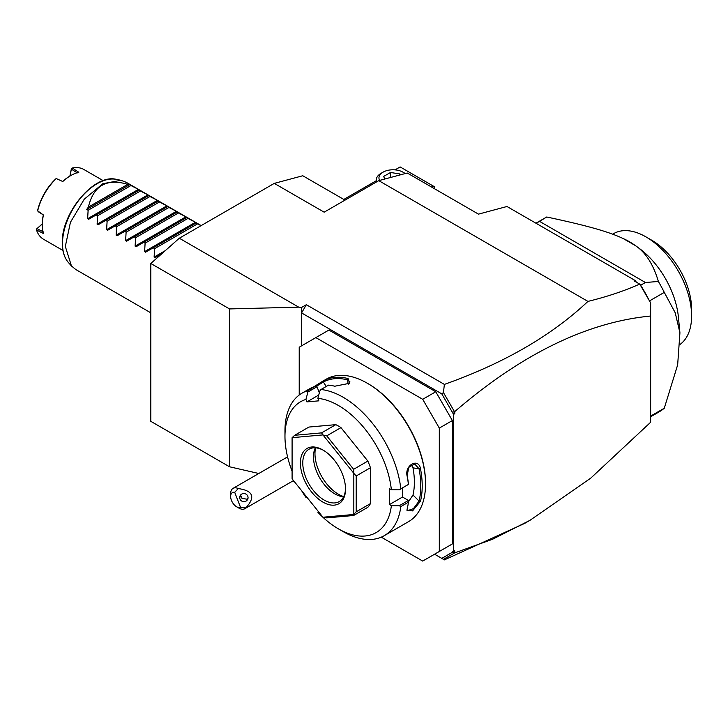 <?xml version="1.0" encoding="UTF-8"?>
<svg xmlns="http://www.w3.org/2000/svg" width="728" height="728" viewBox="0 0 728 728"><rect width="100%" height="100%" fill="white"/><g stroke="black" fill="none" stroke-linecap="round" stroke-linejoin="round"><path stroke-width="1.09" d="M478.487 214.132L506.988 206.497L635.207 280.526L634.061 280.835L639.694 284.093C624.433 290.9 607.179 296.678 587.933 301.41L378.76 180.644L407.252 173.009L478.487 214.132M298.707 307.152L229.52 308.927L150.814 263.481L179.306 238.22L298.707 307.152L301.592 307.453L306.342 304.704L444.38 384.402C503.712 363.354 551.56 335.69 587.933 301.41M179.306 238.22L274.283 183.383L302.775 175.748L345.008 200.127M378.76 180.644L324.151 212.176L274.283 183.383M294.349 481.636L292.465 481.199M258.813 473.491L229.52 466.775L229.52 308.927M301.592 307.453L301.592 312.931L306.342 304.704M301.592 345.836L301.592 312.931L441.796 393.875L443.443 392.574L444.38 384.402M454.327 553.062L452.37 551.742L454.745 550.778L454.745 552.88L443.443 559.341L444.38 559.878L524.551 523.459L529.939 520.347L590.745 478.141L650.641 422.249L650.641 302.839L649.449 300.782M454.745 552.88L492.519 539.275L529.939 520.347M635.207 280.526L636.363 282.164M639.694 284.093L640.667 285.24L645.418 282.5L658.376 281.463A112.494 64.947 60 0 1 664.282 292.374L649.522 300.901M639.812 284.175L650.641 302.93M640.667 285.24A112.494 64.947 60 0 1 648.821 299.681L640.385 285.076M648.821 299.681L649.13 300.218M645.418 282.5L539.521 221.358L536.117 223.323M658.376 281.463C653.28 264.264 645.581 252.288 635.28 245.536L623.259 238.593C608.981 231.85 587.978 225.771 546.719 216.999L539.521 221.358M546.719 216.999A112.494 64.947 -120 0 0 546.3 217.235L535.935 223.214M650.641 416.098L664.282 408.217A112.494 64.947 60 0 1 658.795 412.075L650.641 416.78M664.282 408.217L677.659 364.865L679.925 332.823L675.22 312.776L664.282 292.374M679.925 332.823L678.405 317.071A64.637 37.319 -120 0 0 638.383 247.757L635.135 245.427A70.516 40.713 -120 0 0 623.259 238.593M612.63 234.189L613.567 233.652A64.637 37.319 60 0 1 645.891 236.846A64.637 37.319 60 0 1 691.591 314.787A64.637 37.319 60 0 1 691.6 316.016A64.637 37.319 60 0 1 680.261 344.271M645.891 236.846L651.824 240.276A56.247 32.478 60 0 1 691.6 309.163L691.6 316.016M453.562 551.46L453.562 414.387L441.796 393.875M452.37 412.203L454.745 411.602L454.745 413.695L453.562 414.387M454.745 411.602C521.621 354.045 586.923 322.195 650.641 316.034M443.443 559.341L441.796 558.385L452.37 552.279M441.796 558.385L434.561 554.208M435.754 391.755L422.695 399.299L315.843 337.61L328.901 330.066L435.754 391.755L452.37 420.547L452.37 543.934L435.754 553.526M454.745 413.695L452.37 412.74M454.327 411.42L443.443 392.574M381.281 537.164L422.695 561.07L452.37 543.934M315.843 337.61L299.217 347.201L299.217 395.013M452.37 420.547L439.312 428.091L422.695 399.299M439.312 551.469L439.312 428.091M318.382 511.529L317.872 512.266A75.557 43.625 -120 0 0 338.393 528.846L343.143 531.595A82.273 47.502 -120 0 0 384.284 535.662L408.499 521.685A82.273 47.502 -120 0 0 425.543 484.02L425.543 483.201A81.263 46.92 -120 0 0 368.077 383.674L367.367 383.265A82.273 47.502 -120 0 0 326.226 379.188L323.578 380.726A82.273 47.502 60 0 1 348.075 378.542L349.622 383.274L334.78 386.222A82.273 47.502 -120 0 0 328.574 385.121L320.975 389.516L319.829 390.945L317.872 398.353A75.557 43.625 -120 0 1 391.373 489.798L399.299 489.817L400.81 488.825A82.273 47.502 -120 0 0 320.975 389.516M425.543 484.02A82.273 47.502 -120 0 0 367.367 383.265M400.81 488.825L408.408 484.439A82.273 47.502 -120 0 0 407.17 476.276C404.268 465.374 418.336 457.339 420.475 468.605A82.273 47.502 60 0 1 422.213 485.94A82.273 47.502 60 0 1 420.475 501.264L419.064 501.073A81.263 46.92 -120 0 0 419.064 468.814L413.004 467.858L411.493 464.61M318.737 395.077L306.907 401.901L305.942 399.417L307.899 392.01L307.653 390.699A82.273 47.502 -120 0 0 302.011 393.166A82.273 47.502 -120 0 0 284.966 430.83L284.966 436.318A75.557 43.625 -120 0 0 292.092 471.207M307.653 390.699L315.251 386.313A82.273 47.502 -120 0 0 310.283 388.406L302.011 393.166M313.795 386.814L322.841 381.144M399.299 489.817L408.408 484.439M391.373 489.798L389.444 488.679L389.444 504.586L402.511 497.042L408.417 500.455L408.408 502.202L400.81 506.588L399.299 505.714L391.373 505.696L389.444 504.586M408.49 484.493A81.263 46.92 -120 0 0 407.198 475.666L408.717 467.367L414.723 463.991L419.064 468.814L420.475 468.605M402.511 487.96L402.511 497.042M407.17 476.276L407.198 475.666M384.284 535.662A82.273 47.502 -120 0 0 400.81 506.588M420.475 501.264L412.558 510.901L406.952 510.292L407.17 508.945A82.273 47.502 -120 0 0 408.408 502.202M408.417 500.455L399.299 505.714M338.393 528.846A75.557 43.625 -120 0 0 391.373 505.696M305.942 399.417A75.557 43.625 -120 0 0 284.966 436.318M301.629 490.681A75.557 43.625 -120 0 0 305.942 497.424L306.461 496.696M307.899 497.979L305.942 497.424M306.907 401.901L318.837 400.837L317.872 398.353M370.452 503.594L370.452 467.74A50.369 29.084 -120 0 0 367.868 461.079L353.626 469.305L353.781 473.255L323.005 434.971A50.369 29.084 -120 0 0 322.914 434.916L292.137 437.665A50.369 29.084 -120 0 0 292.092 437.728L292.092 478.769A50.369 29.084 60 0 0 292.137 478.887L322.914 517.171A50.369 29.084 60 0 0 323.005 517.226L353.781 514.478L353.626 515.497L367.868 507.27A50.369 29.084 -120 0 0 370.452 503.594L356.201 511.82L356.201 475.966L353.826 473.373A50.369 29.084 -120 0 0 353.781 473.255M292.137 437.665L294.676 435.28L308.927 427.054L335.817 424.651A50.369 29.084 -120 0 1 340.977 427.627L367.868 461.079M319.346 392.765L317.017 386.75L315.251 386.313M307.899 392.01L317.017 386.75M323.578 380.726L323.359 382.018A81.263 46.92 60 0 1 347.556 379.852L349.886 381.763L349.213 383.647M316.089 386.486L323.359 382.018L326.244 386.468M348.075 378.542L347.556 379.852L348.193 384.366M370.452 467.74L356.201 475.966M356.201 511.82L353.826 514.414A50.369 29.084 60 0 1 353.781 514.478M323.005 517.226L326.736 517.899L353.626 515.497M335.817 424.651L321.567 432.878L294.676 435.28M321.567 432.878L322.914 434.916M323.005 434.971L326.736 435.854L340.977 427.627M353.626 469.305L326.736 435.854M353.826 514.414L353.826 473.373M300.409 463.044A31.905 18.418 60 0 1 322.959 450.022A31.905 18.418 60 0 1 345.518 489.098A31.905 18.418 60 0 1 322.959 502.12A31.905 18.418 60 0 1 300.409 463.044M345.509 488.397A30.221 17.445 60 0 1 339.257 501.556A30.221 17.445 60 0 1 315.97 493.457A30.221 17.445 60 0 1 302.775 463.044A30.221 17.445 60 0 1 309.036 449.212A30.221 17.445 60 0 1 323.569 450.377M343.625 496.787A30.221 17.445 60 0 1 342.46 496.669A30.221 17.445 60 0 1 313.468 456.875A30.221 17.445 -120 0 1 314.869 448.885A30.221 17.445 -120 0 1 315.361 447.82M315.588 447.829A33.133 19.128 -120 0 0 314.969 453.635A33.133 19.128 -120 0 0 343.725 496.578M408.435 501.783L413.004 495.031A72.199 41.687 -120 0 0 413.004 467.858M413.004 495.031L419.064 501.073L413.449 508.645L407.462 510.71L407.034 509.636M240.513 507.298L245.791 507.926A11.757 6.789 60 0 1 244.826 508.708A11.757 6.789 60 0 1 243.106 509.236A11.757 6.789 60 0 1 238.948 508.126L236.582 506.752A8.399 4.85 -120 0 0 240.513 507.298L234.698 492.31L238.284 488.579A11.757 6.789 60 0 0 234.798 487.815A11.757 6.789 60 0 0 233.078 488.351A11.757 6.789 60 0 0 230.639 493.73L230.639 496.469A8.399 4.85 -120 0 0 236.582 506.752M234.698 492.31A8.399 4.85 -120 0 0 230.639 496.469M245.791 507.926C255.701 497.124 253.198 490.672 238.284 488.579M247.793 496.232A4.195 4.059 -165 0 0 239.821 496.523A4.195 4.059 -165 0 0 244.098 501.665A4.195 4.059 -165 0 0 247.793 496.232M240.367 495.322A4.195 4.059 -165 0 0 240.631 496.46A4.195 4.059 15 0 0 242.124 498.361L247.01 499.208L248.057 497.879M240.549 495.076L242.124 498.361M229.52 466.775L150.814 421.33L150.814 263.481M434.561 188.77L434.561 188.179L434.052 188.479M434.561 188.179L434.561 186.814L433.378 186.122L431.677 187.105M433.378 186.122L400.136 166.93L395.049 169.87M376.221 180.744L343.825 199.445M376.512 181.936A16.79 9.692 180 0 1 376.221 180.125A16.79 9.692 180 0 1 381.135 173.273L383.065 172.163L381.135 173.273M405.314 173.528A16.79 9.692 0 0 0 404.886 173.273L402.957 172.163A14.059 8.117 0 0 0 383.065 172.163A14.059 8.117 180 0 0 379.634 180.407M404.959 173.619A14.059 8.117 0 0 0 402.957 172.163M384.839 179.015L383.647 176.449L390.499 172.491L399.863 173.947L400.291 174.875M390.499 172.491L390.499 177.496M399.863 173.947L399.863 174.984M150.814 312.831L75.767 269.506L71.444 265.957L65.329 246.446L70.425 222.313L84.248 199.199L102.857 183.711L120.912 180.298L126.135 182.264L139.448 189.953L96.205 214.915L97.625 215.734L97.115 224.197L147.939 194.849L148.949 195.432L105.706 220.402L107.116 221.221L106.616 229.675L157.439 200.337L158.44 200.919L115.197 225.88L116.617 226.699L116.116 235.162L166.93 205.815L167.941 206.397L124.697 231.368L126.117 232.187L125.607 240.64L176.431 211.302L177.441 211.884L134.198 236.855L135.617 237.674L135.108 246.128L185.931 216.789L186.941 217.372L143.689 242.333L145.109 243.152L144.608 251.615L195.432 222.268L196.433 222.85L153.189 247.82L154.609 248.639L154.108 257.093L165.329 250.614M88.625 219.292L96.205 214.915L88.625 219.292L87.624 218.709L88.124 210.256L86.705 209.427A50.369 29.084 -60 0 1 88.388 207.089L127.764 184.357C106.625 178.051 93.493 185.631 88.388 207.089M127.764 184.357A50.369 29.084 -60 0 1 129.438 184.757L138.438 189.371L87.624 218.709M139.448 189.944L147.939 194.849L138.948 190.245M148.949 195.432L157.439 200.337L148.439 195.723M158.449 200.919L166.93 205.815L157.94 201.21M167.941 206.397L176.431 211.302L167.44 206.688M177.441 211.884L185.931 216.789L176.931 212.176M186.941 217.363L195.432 222.268L186.432 217.654M201.065 225.653L195.932 223.141M155.109 257.676L161.571 253.945L155.109 257.676L154.108 257.093M145.618 252.188L153.189 247.82L145.618 252.188L144.608 251.615M136.118 246.71L143.689 242.333L136.118 246.71L135.108 246.128M126.617 241.223L134.198 236.855L126.617 241.223L125.607 240.64M117.117 235.745L124.697 231.368L117.117 235.745L116.116 235.162M107.626 230.257L115.197 225.88L107.626 230.257L106.616 229.675M98.125 224.77L105.706 220.402L98.125 224.77L97.115 224.197M130.867 185.576L88.124 210.256M86.705 209.427L129.438 184.757M140.358 191.064L97.625 215.734M149.859 196.542L107.116 221.221M159.359 202.029L116.617 226.699M168.86 207.507L126.117 232.187M178.351 212.995L135.617 237.674M187.851 218.473L145.109 243.152M197.352 223.96L154.609 248.639M103.212 180.662L83.82 169.46A40.295 23.269 120 0 0 72.3 168.022L78.815 172.272A40.295 23.269 120 0 0 70.789 175.566A40.295 23.269 120 0 0 62.772 181.527L56.329 178.578A40.295 23.269 120 0 0 37.674 210.893L43.453 214.997A40.295 23.269 120 0 0 42.297 224.925L42.297 224.925A40.295 23.269 120 0 0 43.453 233.515L36.518 230.002A40.295 23.269 120 0 0 43.525 239.257L62.917 250.459M56.329 178.578L62.772 181.527M43.453 214.997L38.102 211.611L37.638 210.337A39.285 22.686 120 0 1 55.829 178.824L56.384 178.406M42.297 224.925L42.297 224.097A39.285 22.686 -60 0 1 43.243 215.251M36.518 230.002L37.01 228.674L43.252 231.85M36.4 229.147L42.297 223.86M69.879 176.103L71.426 168.505L72.3 168.022M77.268 172.927L71.389 169.114L71.499 168.35M69.97 176.04L71.389 169.114M70.789 175.566L70.079 175.985A39.285 22.686 120 0 0 62.89 181.227M37.01 228.674L42.297 223.978M71.444 265.947L68.441 262.562A48.903 28.237 -60 0 1 62.499 243.616A48.903 28.237 -60 0 1 80.863 197.743A48.903 28.237 -60 0 1 116.453 179.388L120.903 180.298M287.587 456.875L233.078 488.351M293.521 480.598L244.826 508.708M376.221 180.125L376.221 182.109M68.441 262.562C64.346 257.794 62.299 251.324 62.271 243.125C61.152 213.186 94.276 173.337 116.453 179.388M201.183 225.589L196.442 222.85"/></g></svg>
